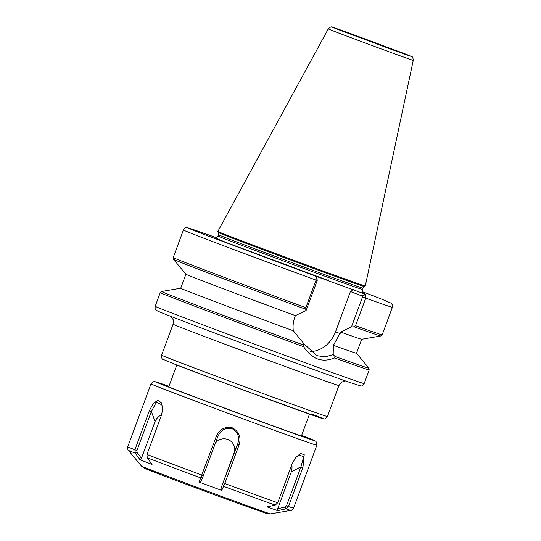 <?xml version="1.0" encoding="UTF-8"?>
<svg xmlns="http://www.w3.org/2000/svg" width="541" height="541" viewBox="0 0 541 541"><rect width="100%" height="100%" fill="white"/><g stroke="black" fill="none" stroke-linecap="round" stroke-linejoin="round"><path stroke-width="0.81" d="M392.543 49.792L338.524 29.681C328.144 25.616 332.336 26.976 351.095 33.758L405.108 53.87C415.488 57.934 411.302 56.575 392.543 49.792M345.063 32.054C336.718 28.788 340.079 29.877 355.167 35.334L398.595 51.503C406.913 54.763 403.539 53.667 388.472 48.217L345.063 32.054M327.92 278.994L328.651 280.61L225.624 242.253L214.993 237.797M228.999 235.95A78.601 0.73 20.3 0 0 311.386 266.76A78.601 0.73 20.3 0 0 365.29 285.959A78.601 0.73 20.3 0 0 365.297 285.952L413.263 60.335A45.309 0.419 -159.7 0 1 393.226 53.302A45.309 0.419 -159.7 0 1 334.69 31.506A45.309 0.419 -159.7 0 1 328.272 28.896L217.861 231.42A78.601 0.73 20.3 0 0 217.861 231.426A78.601 0.73 20.3 0 0 228.999 235.95M185.908 274.226L180.721 288.238A93.715 0.872 20.3 0 0 193.996 293.641A93.715 0.872 20.3 0 0 293.323 330.781C292.708 326.162 293.208 321.625 294.825 317.154L295.393 315.619L306.111 310.507L317.209 280.509L317.04 279.683M295.393 315.619A93.715 0.872 -159.7 0 1 199.183 279.623A93.715 0.872 -159.7 0 1 185.915 274.24L173.526 259.322A110.513 1.028 -159.7 0 0 305.706 309.242L306.111 310.507M304.211 344.062L303.318 344.942L303.643 346.707C311.941 359.278 322.24 363.018 334.541 357.932L334.953 356.438L333.188 354.592L325.06 356.925L316.776 355.64L304.211 344.062L293.323 330.781M216.177 237.688L213.046 236.478C183.697 226.023 180.43 225.239 203.24 234.118L315.362 276.059L365.209 294.162L362.429 291.7L380.337 298.598L391.177 303.203L392.435 304.982L392.381 307.288A111.399 1.035 20.3 0 1 365.743 298.165L355.545 325.729L353.983 326.784A110.513 1.028 20.3 0 0 380.803 335.995L382.183 334.852L392.381 307.288M353.658 289.699L350.426 291.531L361.97 296.001L365.209 294.162L365.743 298.165L362.544 296.975L351.447 326.98L340.729 332.086L333.398 345.341L333.188 354.592M310.088 351.535A28.47 24.115 111.1 0 0 335.515 331.829L350.426 291.531M213.019 236.471L188.092 227.869L186.199 227.714C185.664 227.369 184.738 228.126 183.419 229.993L173.221 257.557A111.399 1.035 20.3 0 0 188.998 263.974A111.399 1.035 20.3 0 0 305.868 307.68L316.066 280.116L316.208 277.06L315.362 276.059M213.046 236.478L212.613 236.403L213.046 236.478M365.581 294.399L362.375 296.157L362.544 296.975M361.97 296.001L362.375 296.157M351.447 326.98L353.983 326.784M340.729 332.086A93.715 0.872 20.3 0 0 361.686 339.261L380.803 335.995M334.953 356.438A110.513 1.028 20.3 0 0 368.901 368.171L356.519 353.259A93.715 0.872 -159.7 0 1 333.398 345.341M305.868 307.68L305.706 309.242M217.834 436.553L202.767 477.182L201.11 480.895L199.108 482.085L216.434 435.999C219.687 429.094 225.029 426.389 232.468 427.863C239.041 431.596 241.3 437.114 239.257 444.432L224.792 483.539L221.749 490.457L221.005 488.246L234.625 451.417A10.786 10.779 124.5 0 0 215.44 443.025M199.108 482.085L221.749 490.457M147.253 457.814L152.048 464.415L140.072 459.782L135.297 453.189L134.892 449.787L149.363 410.673L153.144 403.701L157.816 400.232L161.617 402.91L162.55 409.97L161.428 415.346L146.963 454.454L147.253 457.814A86.641 0.805 -159.7 0 0 200.948 477.98L202.767 477.182M301.526 435.667A72.23 0.669 -159.7 0 1 302.886 436.323A72.23 0.669 -159.7 0 1 270.94 425.104A72.23 0.669 -159.7 0 1 202.422 399.779A72.23 0.669 -159.7 0 1 167.399 386.2A72.23 0.669 -159.7 0 1 168.853 386.592M277.716 510.643L267.044 506.91L275.247 505.111L277.729 502.772L292.194 463.664L295.927 457.301L300.722 453.534L304.225 454.69L302.953 467.431L288.481 506.538L285.912 508.844L277.716 510.643L277.695 508.716L291.315 471.894A10.786 5.045 110.6 0 0 291.768 464.814M161.495 415.15A10.786 5.728 -70 0 0 155.051 421.54L151.365 411.471L136.914 450.538L137.116 452.411L141.431 458.362L140.072 459.782M162.516 410.389L161.962 404.945L156.444 402.031L151.365 411.471M155.051 421.54L141.431 458.362M141.471 466.099L145.204 468.594C151.696 471.448 203.68 490.903 238.101 503.387L266.111 513.321L270.574 513.855A68.835 0.636 -159.7 0 1 240.143 503.164A68.835 0.636 -159.7 0 1 175.034 479.103A68.835 0.636 -159.7 0 1 141.471 466.099L128.339 450.281A86.641 0.805 -159.7 0 0 135.297 453.189L137.116 452.411M149.363 410.673L151.067 412.168M291.315 471.894L300.952 466.748L300.722 467.471L301.006 466.721L303.65 456.712L298.774 454.893L295.623 457.679M277.695 508.716L285.093 507.093L286.5 505.815L300.952 466.748M234.625 451.417L237.742 443.857C239.859 437.25 237.993 432.191 232.15 428.675C225.401 427.505 220.64 430.115 217.854 436.506L217.543 437.25L216.434 435.999M221.005 488.246L237.722 443.904M285.093 507.093L285.912 508.844A86.641 0.805 -159.7 0 0 290.842 510.393C290.713 511.056 291.626 510.298 293.58 508.127A88.413 0.818 -159.7 0 1 288.481 506.538L286.5 505.815M300.722 467.471L302.953 467.431M222.655 484.533L223.575 486.339A86.641 0.805 -159.7 0 0 252.539 496.936A86.641 0.805 -159.7 0 0 275.247 505.111M237.492 444.621L239.257 444.432M218.449 234.679L217.969 235.984A76.917 0.71 20.3 0 0 228.863 240.414A76.917 0.71 20.3 0 0 328.231 277.411A76.917 0.71 20.3 0 0 362.247 289.354L362.734 288.049A76.917 0.71 -159.7 0 1 328.712 276.106A76.917 0.71 -159.7 0 1 229.343 239.108A76.917 0.71 -159.7 0 1 218.449 234.679L218.368 232.522A77.748 0.724 20.3 0 0 229.377 236.992A77.748 0.724 20.3 0 0 329.814 274.388A77.748 0.724 20.3 0 0 364.194 286.466L365.29 285.959M172.565 317.033C195.179 325.871 271.812 354.402 311.914 368.915C251.551 347.024 160.204 312.752 157.445 310.96C155.808 309.493 154.794 310.426 155.199 306.274A111.399 1.035 20.3 0 0 170.976 312.698A111.399 1.035 20.3 0 0 314.889 366.277A111.399 1.035 20.3 0 0 364.161 383.569L369.205 369.936A111.399 1.035 -159.7 0 1 334.541 357.932M310.899 413.723A84.876 0.784 -159.7 0 1 285.377 405.439A84.876 0.784 -159.7 0 1 175.73 364.614M174.141 360.272A88.413 0.818 20.3 0 0 267.193 395.065A88.413 0.818 20.3 0 0 327.461 416.523C323.234 420.404 326.135 418.768 321.09 418.119L243.065 389.912L175.683 364.593L162.794 359.231C162.057 359.515 161.664 358.162 161.617 355.173A88.413 0.818 20.3 0 0 174.141 360.272M327.461 416.523L338.923 385.544A88.413 0.818 -159.7 0 1 278.649 364.093A88.413 0.818 -159.7 0 1 185.604 329.293A88.413 0.818 -159.7 0 1 173.079 324.201L161.617 355.173M183.419 229.993A111.399 1.035 20.3 0 0 199.196 236.41A111.399 1.035 20.3 0 0 316.066 280.116L317.209 280.509M303.643 346.707A111.399 1.035 -159.7 0 1 176.021 299.058A111.399 1.035 -159.7 0 1 160.244 292.64L155.199 306.274M355.545 325.729A111.399 1.035 20.3 0 0 382.183 334.852M340.161 333.628L335.515 331.829M180.728 288.231L161.624 291.498A110.513 1.028 20.3 0 0 303.318 344.942M238.06 503.373A65.299 0.609 -159.7 0 1 158.567 473.835A65.299 0.609 -159.7 0 1 160.569 473.727M150.993 383.9A88.413 0.818 -159.7 0 0 193.529 400.394A88.413 0.818 -159.7 0 0 277.736 431.522A88.413 0.818 -159.7 0 0 316.837 445.243L316.634 442.342L315.626 441.158L301.628 435.383A84.876 0.784 -159.7 0 1 277.208 427.525A84.876 0.784 -159.7 0 1 177.948 390.683A84.876 0.784 -159.7 0 1 168.954 386.308L154.577 381.588L153.035 381.824L150.993 383.9L127.737 446.778C127.798 449.699 128.001 450.863 128.339 450.281M136.914 450.538L134.892 449.787A88.413 0.818 -159.7 0 1 127.737 446.778M203.382 475.613L201.969 475.106A88.413 0.818 -159.7 0 1 146.963 454.454M277.729 502.772A88.413 0.818 -159.7 0 1 254.473 494.4A88.413 0.818 -159.7 0 1 224.792 483.539L223.277 482.964M413.263 60.335C412.999 57.711 412.492 56.48 411.735 56.629L351.075 33.752L331.572 27.05C331.356 26.489 330.253 27.097 328.272 28.896M362.734 288.049L364.194 286.466M340.837 30.377L402.754 53.282M362.247 289.354C362.389 291.971 362.781 293.094 363.417 292.722M171.172 316.492L173.255 319.839L173.079 324.201M309.499 414.115L301.432 435.924M218.368 232.522L217.861 231.426M217.969 235.984C216.157 237.878 215.129 238.473 214.885 237.776L214.892 237.783M317.236 279.9L316.215 277.06M356.519 353.266L361.699 339.254M173.221 257.557L173.526 259.322M368.901 368.171L369.205 369.936M161.624 291.498L160.244 292.64M364.161 383.569C362.585 385.686 361.395 386.457 360.59 385.889L348.485 382.027L311.934 368.921M176.826 365.033L168.758 386.842M338.923 385.544L341.628 382.122L345.381 380.938M316.837 445.243L293.58 508.127M270.574 513.855L290.842 510.393"/></g></svg>

